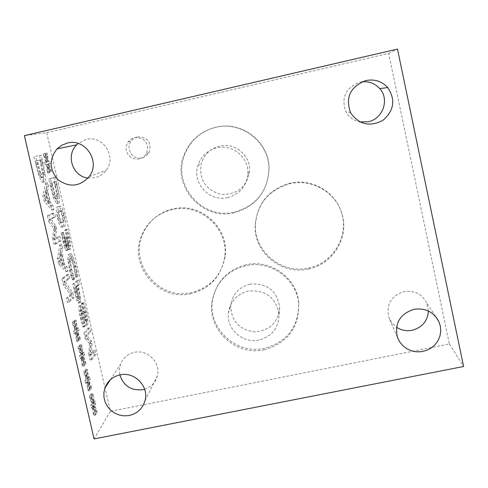 <?xml version="1.0" encoding="UTF-8"?>
<svg xmlns="http://www.w3.org/2000/svg" width="488" height="488" viewBox="0 0 488 488"><rect width="100%" height="100%" fill="white"/><g stroke="black" fill="none" stroke-linecap="round" stroke-linejoin="round"><path stroke-width="0.37" stroke-dasharray="2.44 1.83" d="M91.817 359.79L96.02 354.416L95.075 350.274L91.445 354.819L92.055 343.534L91.476 340.99L87.084 335.756L90.792 331.547L89.908 327.68L85.571 332.499L86.894 338.282L91.11 343.369L90.469 353.916L91.817 359.79L90.127 360.138L94.361 354.758L96.02 354.416M94.361 354.758L93.415 350.616L89.761 355.166L90.39 343.875L89.81 341.338L85.4 336.11L89.139 331.895L88.255 328.021L89.908 327.68M89.139 331.895L90.792 331.547M88.255 328.021L83.881 332.853L85.571 332.499M83.881 332.853L85.205 338.635L86.894 338.282M85.205 338.635L89.438 343.711L91.11 343.369M89.438 343.711L88.779 354.264L90.469 353.916M88.779 354.264L90.127 360.138M85.4 336.11L87.084 335.756M89.81 341.338L91.476 340.99M90.39 343.875L92.055 343.534M89.761 355.166L91.445 354.819M93.415 350.616L95.075 350.274M62.665 248.374L61.659 243.988L59.091 258.402L60.341 263.856L67.911 271.304L66.868 266.735L64.806 264.771L61.939 252.253L62.665 248.374L60.945 248.752L59.939 244.36L61.659 243.988M60.396 260.537L61.634 253.833L63.965 263.984L60.396 260.537L58.645 260.915L59.902 254.205L61.634 253.833M59.902 254.205L62.232 264.356L58.645 260.915M62.232 264.356L63.965 263.984M59.939 244.36L57.34 258.78L58.59 264.234L66.197 271.67L65.148 267.107L63.08 265.149L64.806 264.771M65.148 267.107L66.868 266.735M63.08 265.149L60.207 252.631L61.939 252.253M60.207 252.631L60.945 248.752M66.197 271.67L67.911 271.304M58.59 264.234L60.341 263.856M57.34 258.78L59.091 258.402M71.12 293.166L63.532 282.168L67.826 278.788L66.905 274.756L61.885 278.599L63.324 284.876L70.302 294.856L66.392 298.247L67.338 302.359L72.23 298.003L71.12 293.166L72.834 292.8L65.282 281.796L69.546 278.422L68.619 274.384L63.641 278.227L65.081 284.504L72.023 294.49L68.143 297.875L69.089 301.987L73.944 297.643L72.834 292.8M72.23 298.003L73.944 297.643M63.532 282.168L65.282 281.796M67.826 278.788L69.546 278.422M66.905 274.756L68.619 274.384M61.885 278.599L63.641 278.227M67.338 302.359L69.089 301.987M66.392 298.247L68.143 297.875M70.302 294.856L72.023 294.49M63.324 284.876L65.081 284.504M40.65 175.887L44.024 181.908L44.536 181.92C45.524 181.371 45.768 178.876 45.268 174.448L41.297 155.074L35.679 156.294L40.65 175.887L38.894 176.284L42.279 182.299L42.798 182.317C43.792 181.762 44.042 179.267 43.548 174.838L45.268 174.448M40.51 172.795L37.362 160.619L41.669 159.606L44.164 172.179L43.475 177.315L43.048 177.303L40.51 172.795L38.759 173.191L35.606 161.022L37.362 160.619M35.606 161.022L39.943 160.003L42.432 172.569L44.164 172.179M42.432 172.569L41.73 177.711L41.303 177.699L38.759 173.191M43.548 174.838L39.577 155.471L35.679 156.294M39.577 155.471L41.297 155.074M33.916 156.697L38.894 176.284M39.943 160.003L41.669 159.606M84.052 362.846L81.74 356.496L82.905 355.295L82.271 352.556L81.173 354.032L80.221 346.108L79.544 345.046L80.672 353.574L78.233 346.535L78.22 348.401L80.563 354.788L79.373 355.996L80.014 358.778L81.118 357.21L82.1 365.28L82.771 366.293L81.624 357.716L84.046 364.695L84.052 362.846L85.784 362.493L83.472 356.136L84.631 354.941L84.003 352.196L82.911 353.672L81.953 345.748L81.276 344.687L82.411 353.214L79.977 346.175L79.971 348.042L82.307 354.428L81.124 355.636L81.764 358.418L82.862 356.85L83.844 364.926L84.516 365.933L83.363 357.362L85.778 364.341L85.784 362.493M84.046 364.695L85.778 364.341M81.74 356.496L83.472 356.136M82.905 355.295L84.631 354.941M82.271 352.556L84.003 352.196M81.173 354.032L82.911 353.672M80.221 346.108L81.953 345.748M79.544 345.046L81.276 344.687M80.672 353.574L82.411 353.214M78.233 346.535L79.977 346.175M81.624 357.716L83.363 357.362M82.771 366.293L84.516 365.933M82.1 365.28L83.844 364.926M81.118 357.21L82.862 356.85M80.014 358.778L81.764 358.418M79.373 355.996L81.124 355.636M80.563 354.788L82.307 354.428M78.22 348.401L79.971 348.042M48.525 186.654L47.519 182.231L44.64 195.371L45.896 200.861L53.814 209.736L52.759 205.143L50.606 202.788L47.714 190.18L48.525 186.654L46.805 187.044L45.793 182.622L47.519 182.231M45.994 197.713L47.379 191.613L49.721 201.831L45.994 197.713L44.243 198.11L45.646 192.004L47.379 191.613M45.646 192.004L47.989 202.221L44.243 198.11M47.989 202.221L49.721 201.831M45.793 182.622L42.883 195.767L44.14 201.257L52.094 210.121L51.039 205.527L48.873 203.173L50.606 202.788M51.039 205.527L52.759 205.143M48.873 203.173L45.988 190.57L47.714 190.18M45.988 190.57L46.805 187.044M52.094 210.121L53.814 209.736M44.14 201.257L45.896 200.861M42.883 195.767L44.64 195.371M95.233 411.616L92.964 405.461L94.068 404.003L93.446 401.276L92.403 403.009L91.427 394.975L90.768 393.993L91.927 402.63L89.53 395.774L89.536 397.714L91.829 403.905L90.707 405.375L91.341 408.139L92.378 406.315L93.391 414.501L94.044 415.422L92.866 406.748L95.245 413.537L95.233 411.616L96.966 411.274L94.703 405.113L95.794 403.661L95.166 400.935L94.141 402.661L93.153 394.627L92.5 393.645L93.659 402.283L91.274 395.426L91.28 397.36L93.568 403.558L92.452 405.022L93.086 407.791L94.117 405.967L95.136 414.153L95.782 415.081L94.605 406.4L96.972 413.19L96.966 411.274M95.245 413.537L96.972 413.19M92.964 405.461L94.703 405.113M94.068 404.003L95.794 403.661M93.446 401.276L95.166 400.935M92.403 403.009L94.141 402.661M91.427 394.975L93.153 394.627M90.768 393.993L92.5 393.645M91.927 402.63L93.659 402.283M89.53 395.774L91.274 395.426M92.866 406.748L94.605 406.4M94.044 415.422L95.782 415.081M93.391 414.501L95.136 414.153M92.378 406.315L94.117 405.967M91.341 408.139L93.086 407.791M90.707 405.375L92.452 405.022M91.829 403.905L93.568 403.558M89.536 397.714L91.28 397.36M55.791 243.994L60.951 240.889L59.957 236.546L55.504 239.132L56.584 228.78L55.974 226.115L50.917 219.124L55.455 216.904L54.528 212.841L49.215 215.336L50.612 221.412L55.467 228.183L54.375 237.827L55.791 243.994L54.034 244.378L59.231 241.267L60.951 240.889M59.231 241.267L58.237 236.924L53.753 239.516L54.851 229.165L54.241 226.499L49.166 219.508L53.735 217.288L52.808 213.226L54.528 212.841M53.735 217.288L55.455 216.904M52.808 213.226L47.464 215.726L49.215 215.336M47.464 215.726L48.855 221.802L50.612 221.412M48.855 221.802L53.729 228.567L55.467 228.183M53.729 228.567L52.619 238.211L54.375 237.827M52.619 238.211L54.034 244.378M49.166 219.508L50.917 219.124M54.241 226.499L55.974 226.115M54.851 229.165L56.584 228.78M53.753 239.516L55.504 239.132M58.237 236.924L59.957 236.546M57.663 196.103L53.82 177.412L48.678 179.066L53.43 197.878L56.547 203.502L57.059 203.49C57.962 202.874 58.163 200.409 57.663 196.103L59.329 195.731L55.486 177.04L50.374 178.681L55.126 197.5L58.224 203.124L58.737 203.118C59.634 202.502 59.829 200.037 59.329 195.731M53.82 177.412L55.486 177.04M54.211 181.829L56.62 193.962L56.035 199.061L55.608 199.067L53.277 194.858L50.264 183.171L55.876 181.451L58.292 193.59L57.718 198.683L57.291 198.689L54.967 194.474L51.96 182.786L55.876 181.451M50.264 183.171L51.96 182.786M48.678 179.066L50.374 178.681M53.277 194.858L54.967 194.474M56.62 193.962L58.292 193.59M77.72 332.737L80.154 339.813L80.172 337.995L77.836 331.553L79.026 330.48L78.397 327.729L77.275 329.077L76.329 321.214L75.646 320.104L76.768 328.583L74.31 321.446L74.292 323.276L76.653 329.766L75.439 330.84L76.079 333.627L77.208 332.194L78.178 340.209L78.861 341.258L77.72 332.737L75.982 333.103L78.422 340.173L80.154 339.813M78.422 340.173L78.44 338.355L76.097 331.913L77.299 330.84L76.665 328.095L75.536 329.443L74.597 321.58L73.908 320.47L75.024 328.949L72.566 321.812L72.541 323.642L74.292 323.276M72.566 321.812L74.31 321.446M72.541 323.642L74.908 330.132L76.653 329.766M74.908 330.132L73.688 331.206L75.439 330.84M73.688 331.206L74.328 333.993L76.079 333.627M74.328 333.993L75.463 332.554L77.208 332.194M75.463 332.554L76.433 340.569L78.178 340.209M76.433 340.569L77.11 341.624L78.861 341.258M77.11 341.624L75.982 333.103M75.024 328.949L76.768 328.583M73.908 320.47L75.646 320.104M74.597 321.58L76.329 321.214M75.536 329.443L77.275 329.077M76.665 328.095L78.397 327.729M77.299 330.84L79.026 330.48M76.097 331.913L77.836 331.553M78.44 338.355L80.172 337.995M64.129 226.706C65.843 225.822 65.91 222.003 64.331 215.245C63.062 209.657 61.756 206.65 60.427 206.229L59.463 206.278C57.682 207.004 57.596 210.846 59.213 217.807C60.5 223.394 61.793 226.395 63.105 226.81L62.452 227.079C64.172 226.188 64.245 222.369 62.671 215.617C61.397 210.023 60.091 207.022 58.755 206.601L57.785 206.656C55.986 207.382 55.9 211.225 57.517 218.179C58.804 223.772 60.103 226.767 61.421 227.182L62.452 227.079M58.78 211.005L59.859 210.84L60.518 211.383L62.128 215.885L62.69 220.82L61.457 222.735L60.341 222.894L59.676 222.357L58.078 217.904L57.511 212.841L58.78 211.005L61.531 210.468L62.183 211.017L63.794 215.513L64.355 220.454L63.135 222.363L62.025 222.522L61.366 221.985L59.768 217.526L59.2 212.469L60.457 210.633M88.993 381.915L91.384 388.796L91.384 386.917L89.097 380.658L90.219 379.335L89.591 376.596L88.529 378.2L87.559 370.221L86.894 369.196L88.047 377.779L85.632 370.831L85.632 372.734L87.944 379.03L86.797 380.365L87.431 383.135L88.499 381.439L89.499 389.57L90.158 390.54L88.993 381.915L87.254 382.263L89.652 389.15L91.384 388.796M89.652 389.15L89.652 387.265L87.358 381.012L88.493 379.682L87.864 376.95L86.797 378.554L85.833 370.575L85.162 369.55L86.309 378.133L83.887 371.191L83.887 373.088L85.632 372.734M83.887 371.191L85.632 370.831M83.887 373.088L86.205 379.383L87.944 379.03M86.205 379.383L85.046 380.719L86.797 380.365M85.046 380.719L85.687 383.489L87.431 383.135M85.687 383.489L86.754 381.793L88.499 381.439M86.754 381.793L87.755 389.924L89.499 389.57M87.755 389.924L88.413 390.888L90.158 390.54M88.413 390.888L87.254 382.263M86.309 378.133L88.047 377.779M85.162 369.55L86.894 369.196M85.833 370.575L87.559 370.221M86.797 378.554L88.529 378.2M87.864 376.95L89.591 376.596M88.493 379.682L90.219 379.335M87.358 381.012L89.097 380.658M89.652 387.265L91.384 386.917M62.482 236.265L61.97 232.672L61.268 233.075L62.885 241.658L64.715 248.264L66.27 250.539C66.764 249.807 66.673 247.605 66.002 243.939L67.338 247.995L68.412 249.673L69.15 246.141L67.808 238.095L65.544 229.653L64.867 230.037L67.204 238.174L68.033 243.128L67.442 245.379L66.563 243.878L64.88 237.381L64.343 237.699L64.666 239.126C65.587 243.201 65.813 245.537 65.337 246.135L64.422 244.781L62.482 236.265L64.172 235.893L63.66 232.3L62.964 232.697L64.581 241.286L66.411 247.892L67.96 250.167C68.442 249.441 68.35 247.239 67.68 243.573L69.015 247.629L70.083 249.307L70.809 245.775L69.467 237.735L67.21 229.287L66.533 229.671L68.863 237.809L69.699 242.768L69.113 245.013L68.235 243.512L66.557 237.009L66.02 237.333L66.35 238.754C67.271 242.829 67.496 245.165 67.027 245.769L66.112 244.409L64.172 235.893M62.031 232.935L63.721 232.562M61.97 232.672L63.66 232.3M61.268 233.075L62.964 232.697M64.715 248.264L66.411 247.892M66.002 243.939L67.68 243.573M66.045 243.909L67.728 243.542M67.338 247.995L69.015 247.629M64.343 237.699L66.02 237.333M64.88 237.381L66.557 237.009M68.033 243.128L69.699 242.768M64.934 230.342L66.606 229.976M64.867 230.037L66.533 229.671M65.544 229.653L67.21 229.287M48.708 164.926L51.179 172.38L51.24 170.861L48.867 163.999L50.172 163.828L49.556 161.119L48.312 161.571L47.47 154.367L46.757 153.012L47.775 160.845L45.286 153.33L45.225 154.861L47.623 161.766L46.293 161.931L46.921 164.676L48.172 164.151L49.038 171.501L49.745 172.807L48.708 164.926L47.019 165.31L49.495 172.764L51.179 172.38M49.495 172.764L49.556 171.245L47.177 164.383L48.495 164.206L47.879 161.504L46.622 161.955L45.787 154.751L45.073 153.397L46.085 161.229L43.591 153.714L43.53 155.245L45.225 154.861M43.591 153.714L45.286 153.33M43.53 155.245L45.933 162.156L47.623 161.766M45.933 162.156L44.591 162.321L46.293 161.931M44.591 162.321L45.219 165.06L46.921 164.676M45.219 165.06L48.172 164.151M46.476 164.541L47.342 171.886L49.038 171.501M47.342 171.886L48.056 173.191L49.745 172.807M48.056 173.191L47.019 165.31M46.085 161.229L47.775 160.845M45.073 153.397L46.757 153.012M45.787 154.751L47.47 154.367M46.622 161.955L48.312 161.571M47.879 161.504L49.556 161.119M48.495 164.206L50.172 163.828M47.177 164.383L48.867 163.999M49.556 171.245L51.24 170.861M80.422 302.712L80.788 298.998L78.275 285.559L79.953 284.12L79.001 279.947L74.42 283.766L78.464 299.931L80.038 302.804L80.422 302.712L78.739 303.066L79.111 299.351L76.604 285.913L78.275 285.559M76.604 285.913L78.293 284.474L79.953 284.12M76.085 286.358L78.013 296.228L77.751 298.644L76.525 296.985L74.243 287.932L76.085 286.358L77.763 285.999L79.69 295.874L79.434 298.29L78.214 296.625L75.927 287.566L77.763 285.999M74.243 287.932L75.927 287.566M78.293 284.474L77.342 280.301L72.724 284.132L76.775 300.291L78.354 303.158L78.739 303.066M72.724 284.132L74.42 283.766M77.342 280.301L79.001 279.947M78.013 296.228L79.69 295.874M77.104 271.92L75.957 266.216L73.041 256.523L71.041 253.699L70.327 253.797L69.43 259.043L71.157 269.949L73.822 279.539L74.573 278.929L71.693 269.516L70.559 262.068L71.333 258.207L71.931 258.115L73.413 260.122L75.445 266.661L77.086 276.891L77.805 276.306L77.104 271.92L75.445 272.28L74.298 266.57L71.376 256.883L69.369 254.065L68.649 254.163L67.74 259.409L69.467 270.315L70.882 275.86L72.572 275.5M70.882 275.86L72.132 279.905L72.889 279.295L70.004 269.882L68.869 262.434L70.559 262.068M68.869 262.434L69.662 258.567L70.26 258.475L71.748 260.488L73.786 267.021L74.951 273.298L76.616 272.938M74.951 273.298L75.347 276.94L77.013 276.58M75.347 276.94L75.42 277.245L77.086 276.891M75.42 277.245L77.805 276.306M76.146 276.659L75.445 272.28M72.81 278.953L74.493 278.593M72.889 279.295L74.573 278.929M72.132 279.905L73.822 279.539M82.161 302.786L81.417 303.493L84.278 312.93C85.308 317.572 85.601 320.152 85.15 320.677L83.588 317.499L80.489 307.159L79.202 305.891C78.507 307.123 78.891 311.124 80.355 317.883L82.82 327.07L83.527 326.307L80.941 317.639C80.02 313.461 79.751 311.033 80.148 310.356L81.795 313.796L83.515 320.043L85.711 325.221L86.053 325.13L86.321 321.299L84.851 312.723L82.161 302.786L83.82 302.432L83.082 303.139L85.937 312.582C86.968 317.224 87.261 319.805 86.815 320.329L85.26 317.151L82.167 306.806L80.886 305.531C80.099 305.775 80.483 309.77 82.045 317.529L84.509 326.716L85.211 325.96L82.631 317.285C81.703 313.107 81.441 310.679 81.832 310.002L83.472 313.449L85.186 319.695L87.376 324.874L87.718 324.782L87.98 320.951L86.504 312.375L83.82 302.432M81.417 303.493L83.082 303.139M81.49 303.798L83.155 303.445M82.082 312.003L83.753 311.649M80.489 307.159L82.167 306.806M83.46 326.002L85.144 325.649M83.527 326.307L85.211 325.96M82.82 327.07L84.509 326.716M46.732 132.706L110.386 411.36L449.35 343.997L388.686 53.448L46.732 132.706L24.4 135.646M110.386 411.36L94.056 438.919M190.967 293.666C158.313 301.913 127.588 264.722 142.069 234.484C148.096 221.393 158.155 213.091 172.258 209.584C200.111 202.453 229.25 228.86 224.687 257.188C221.155 276.489 209.919 288.646 190.967 293.666M172.965 208.949C158.942 212.439 148.938 220.692 142.941 233.709C128.545 263.782 159.094 300.76 191.564 292.556C210.407 287.56 221.582 275.47 225.09 256.279C229.628 228.116 200.659 201.861 172.965 208.949M308.428 268.992C281.564 275.415 253.607 252.406 255.187 225.273C257.207 203.691 268.821 189.826 290.031 183.683C311.844 178.449 335.878 192.29 341.875 213.64C349.591 237.205 332.95 264.459 308.428 268.992M290.055 183.195C268.973 189.301 257.426 203.087 255.419 224.547C253.845 251.521 281.643 274.396 308.349 268.01C332.725 263.502 349.268 236.399 341.6 212.975C335.64 191.754 311.747 177.992 290.055 183.195M258.988 340.057C242.957 343.833 226.365 329.235 228.36 313.144C230.098 301.541 236.729 294.185 248.246 291.08C265.759 289.677 276.043 297.503 279.093 314.571C278.678 327.912 271.981 336.409 258.988 340.057M249.923 284.187C238.821 287.194 232.422 294.294 230.745 305.488C231.147 320.866 239.089 329.675 254.559 331.919C270.157 330.602 278.526 322.233 279.661 306.824C276.72 290.372 266.808 282.826 249.923 284.187M264.295 349.768C235.905 356.447 207.01 329.589 212.103 301.34C215.818 282.607 227.079 270.73 245.879 265.716C270.321 259.878 296.838 278.88 298.705 303.682C299.059 327.71 287.591 343.076 264.295 349.768M246.159 264.758C227.469 269.742 216.275 281.552 212.579 300.187C207.51 328.278 236.247 354.983 264.472 348.328C287.627 341.673 299.034 326.393 298.68 302.499C296.826 277.843 270.462 258.951 246.159 264.758M227.75 197.616C209.694 202.3 191.936 183.329 197.835 165.676C200.946 156.331 207.278 150.395 216.843 147.858C232.684 143.759 249.392 157.905 247.874 174.173C246.349 186.428 239.639 194.242 227.75 197.616M219.673 146.119C210.456 148.566 204.35 154.293 201.349 163.303C198.744 179.285 205.192 189.619 220.686 194.303C236.912 195.066 246.544 187.459 249.581 171.477C251.046 155.794 234.948 142.167 219.673 146.119M234.264 212.701C201.721 221.149 170.843 185.037 184.287 154.287C190.253 140.202 200.678 131.229 215.562 127.362C241.304 120.713 268.979 142.038 268.937 168.592C267.839 191.54 256.279 206.241 234.264 212.701M216.025 127.203C201.227 131.046 190.857 139.971 184.928 153.97C171.556 184.543 202.258 220.448 234.612 212.048C256.505 205.625 267.997 191.009 269.089 168.189C269.132 141.794 241.615 120.597 216.025 127.203M139.385 159.003L135.646 159.192L132.065 158.094L130.473 157.099L127.899 154.367L126.392 150.92L126.099 149.053L126.477 145.302L128.088 141.898L130.936 139.117L134.578 137.537C145.418 137.836 149.377 143.246 146.455 153.763L143.46 157.13L139.385 159.003M137.335 136.89L132.852 139.117L130.015 142.783L129.021 146.351L128.997 148.212L129.283 150.048L130.766 153.433L131.912 154.885L134.859 157.093L136.573 157.789L140.221 158.24L143.271 157.636L145.54 156.514L149.005 152.842C151.878 142.502 147.992 137.183 137.335 136.89M88.023 178.041L94.843 177.748C99.528 176.632 103.316 174.131 106.213 170.245C117.047 156.703 102.809 134.822 86.187 139.501L78.19 143.472M144.643 389.259C151.201 387.033 155.428 382.604 157.319 375.98C161.125 362.95 147.669 349.103 134.365 352.354C127.551 353.983 122.903 358.027 120.42 364.487L119.414 369.642L119.871 374.894M428.44 311.057L426.634 302.719C421.748 293.922 414.196 290.226 403.979 291.641C391.108 295.893 386.038 304.445 388.784 317.298L391.815 322.891L396.524 327.253M361.98 81.838L359.851 82.216C345.626 87.718 340.941 97.508 345.797 111.581C348.883 117.175 353.593 120.621 359.924 121.927M388.686 53.448L397.494 49.081M449.35 343.997L463.6 366.494M40.705 163.346L42.438 162.949M41.73 177.711L43.475 177.315M36.386 164.419L38.143 164.023M35.679 164.371L37.436 163.968M42.798 182.317L44.536 181.92M41.309 163.053L43.035 162.663M57.059 203.49L58.737 203.118M55.492 184.72L57.157 184.342M54.943 185.05L56.614 184.678M51.014 186.446L52.71 186.062M53.43 197.878L55.126 197.5M50.368 186.446L52.063 186.062M56.035 199.061L57.718 198.683M62.671 215.617L64.331 215.245M57.785 206.656L59.463 206.278M60.518 211.383L62.183 211.017M57.511 212.841L59.2 212.469M59.676 222.357L61.366 221.985M57.517 218.179L59.213 217.807M62.69 220.82L64.355 220.454M62.128 215.885L63.794 215.513M63.379 240.968L65.069 240.596M62.885 241.658L64.581 241.286M66.27 250.539L67.96 250.167M68.723 249.63L70.394 249.264M69.15 246.141L70.809 245.775M67.808 238.095L69.467 237.735M64.422 244.781L66.112 244.409M65.337 246.135L67.027 245.769M64.666 239.126L66.35 238.754M65.294 239.187L66.972 238.821M66.563 243.878L68.235 243.512M67.692 245.342L69.363 244.982M67.204 238.174L68.863 237.809M79.111 299.351L80.788 298.998M77.421 289.476L79.093 289.116M76.744 289.231L78.422 288.878M75.048 291.452L76.738 291.092M76.775 300.291L78.464 299.931M74.566 292.178L76.262 291.818M76.525 296.985L78.214 296.625M77.751 298.644L79.434 298.29M70.004 269.882L71.693 269.516M69.662 258.567L71.333 258.207M71.748 260.488L73.413 260.122M73.786 267.021L75.445 266.661M74.298 266.57L75.957 266.216M71.596 275.671L73.279 275.305M69.467 270.315L71.157 269.949M67.74 259.409L69.43 259.043M68.649 254.163L70.327 253.797M71.376 256.883L73.041 256.523M84.851 312.723L86.504 312.375M84.278 312.93L85.937 312.582M85.15 320.677L86.815 320.329M83.588 317.499L85.26 317.151M79.202 305.891L80.886 305.531M80.355 317.883L82.045 317.529M86.321 321.299L87.98 320.951M86.053 325.13L87.718 324.782M83.515 320.043L85.186 319.695M81.795 313.796L83.472 313.449M80.148 310.356L81.832 310.002M80.941 317.639L82.631 317.285M41.303 177.699L43.048 177.303M44.024 181.908L42.279 182.299M58.224 203.124L56.547 203.502M55.608 199.067L57.291 198.689M60.427 206.229L58.755 206.601M59.859 210.84L61.531 210.468M63.105 226.81L61.421 227.182M60.341 222.894L62.025 222.522M67.698 250.198L66.008 250.57M70.083 249.307L68.412 249.673M66.874 245.781L65.191 246.153M69.113 245.013L67.442 245.379M80.038 302.804L78.354 303.158M77.488 298.705L79.172 298.345M71.931 258.115L70.26 258.475M71.041 253.699L69.369 254.065M86.602 320.39L84.93 320.738M81.228 305.451L79.55 305.805M87.376 324.874L85.711 325.221M82.039 309.947L80.355 310.301M224.687 257.188L225.09 256.279M142.069 234.484L142.941 233.709M341.875 213.64L341.6 212.975M255.187 225.273L255.419 224.547M279.093 314.571L279.661 306.824M228.36 313.144L230.745 305.488M298.705 303.682L298.68 302.499M212.103 301.34L212.579 300.187M247.874 174.173L249.581 171.477M197.835 165.676L201.349 163.303M268.937 168.592L269.089 168.189M184.287 154.287L184.928 153.97M146.455 153.763L149.005 152.842M128.088 141.898L130.955 141.178M89.182 176.583L106.213 170.245M145.052 400.605L157.319 375.98M110.349 379.762L120.42 364.487M435.583 316.48L426.634 302.719M397.415 337.257L388.784 317.298M350.536 112.655L345.797 111.581"/><path stroke-width="0.73" d="M94.056 438.919L24.4 135.646L397.494 49.081L463.6 366.494L94.056 438.919M78.19 143.472L76.726 144.826C65.496 155.416 72.724 176.607 88.023 178.041M67.344 143.063C85.424 137.976 100.961 161.833 89.182 176.583C79.971 186.575 69.741 187.752 58.493 180.121C49.276 170.074 48.794 159.655 57.053 148.864L61.781 145.217L67.344 143.063M119.871 374.894C123.574 385.929 131.229 390.87 142.825 389.717L144.643 389.259M120.054 374.857C134.523 371.35 149.182 386.441 145.052 400.605L143.368 405.04L140.69 408.956L137.165 412.128L132.98 414.404L128.362 415.66L123.556 415.825L118.81 414.904L114.381 412.94L110.502 410.03L107.366 406.339L105.152 402.063L103.974 397.415L103.889 392.651L104.908 388.015C107.598 381 112.649 376.614 120.054 374.857M396.524 327.253C401.288 330.303 406.486 331.315 412.116 330.278C422.163 327.558 427.604 321.147 428.44 311.057M414.037 309.3C425.219 307.782 433.472 311.82 438.803 321.427L440.365 326.179L440.755 331.157L439.95 336.086L437.992 340.703L434.997 344.772L431.118 348.06L426.567 350.402L421.595 351.677L416.459 351.811L411.433 350.799L406.791 348.7L402.771 345.632L399.587 341.746L397.415 337.257C394.426 323.239 399.965 313.918 414.037 309.3M359.924 121.927L368.184 121.75C382.86 119.035 389.802 99.381 379.792 88.621C375.046 83.43 369.105 81.167 361.98 81.838M365.927 80.55C374.577 78.897 381.848 81.234 387.734 87.553C395.75 99.723 394.115 110.678 382.824 120.42C369.556 127.148 358.796 124.562 350.536 112.655C345.23 97.277 350.36 86.571 365.927 80.55M57.053 148.864L76.726 144.826M104.908 388.015L110.349 379.762M438.803 321.427L435.583 316.48M387.734 87.553L379.792 88.621"/></g></svg>
